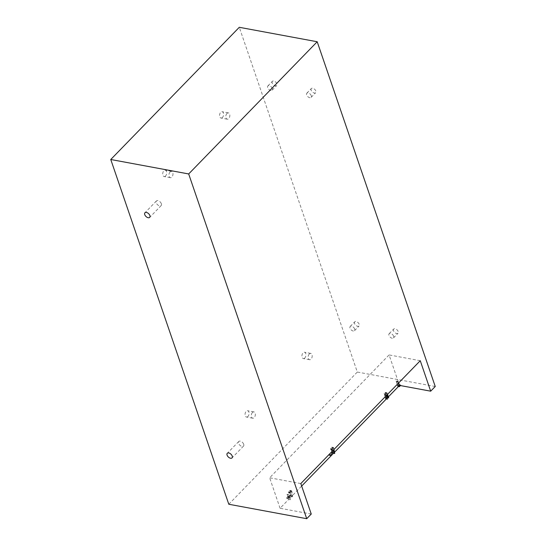 <?xml version="1.0" encoding="UTF-8"?>
<svg xmlns="http://www.w3.org/2000/svg" width="546" height="546" viewBox="0 0 546 546"><rect width="100%" height="100%" fill="white"/><g stroke="black" fill="none" stroke-linecap="round" stroke-linejoin="round"><path stroke-width="0.41" stroke-dasharray="2.73 2.05" d="M161.363 203.747A3.31 1.925 -135.8 0 0 159.036 201.058A3.31 1.925 -135.8 0 0 156.422 200.962A3.31 1.925 -135.8 0 0 156.224 202.791A3.31 1.925 -135.8 0 0 158.558 205.48A3.31 1.925 -135.8 0 0 161.166 205.576A3.31 1.925 -135.8 0 0 161.363 203.747M243.714 444.267A3.31 1.925 -135.8 0 0 241.38 441.577A3.31 1.925 -135.8 0 0 238.773 441.482A3.31 1.925 -135.8 0 0 238.575 443.311A3.31 1.925 -135.8 0 0 240.902 446A3.31 1.925 -135.8 0 0 243.516 446.096A3.31 1.925 -135.8 0 0 243.714 444.267M304.818 357.964A3.208 1.966 -79.5 0 1 303.358 358.558A3.208 1.966 -79.5 0 1 301.931 356.21A3.208 1.966 -79.5 0 1 303.064 352.832A3.208 1.966 -79.5 0 1 304.525 352.245A3.208 1.966 -79.5 0 1 305.958 354.586A3.208 1.966 -79.5 0 1 304.818 357.964M309.295 353.992A3.208 1.966 100.5 0 0 308.162 357.371A3.208 1.966 100.5 0 0 309.589 359.712A3.208 1.966 100.5 0 0 311.056 359.125A3.208 1.966 100.5 0 0 312.189 355.746A3.208 1.966 100.5 0 0 310.763 353.398A3.208 1.966 100.5 0 0 309.295 353.992M222.475 117.445A3.208 1.966 -79.5 0 1 221.007 118.038A3.208 1.966 -79.5 0 1 219.581 115.691A3.208 1.966 -79.5 0 1 220.714 112.312A3.208 1.966 -79.5 0 1 222.181 111.725A3.208 1.966 -79.5 0 1 223.607 114.066A3.208 1.966 -79.5 0 1 222.475 117.445M226.952 113.472A3.208 1.966 100.5 0 0 225.812 116.851A3.208 1.966 100.5 0 0 227.245 119.192A3.208 1.966 100.5 0 0 228.706 118.598A3.208 1.966 100.5 0 0 229.846 115.226A3.208 1.966 100.5 0 0 228.412 112.879A3.208 1.966 100.5 0 0 226.952 113.472M165.609 175.942A3.208 1.966 -79.5 0 1 164.141 176.535A3.208 1.966 -79.5 0 1 162.715 174.188A3.208 1.966 -79.5 0 1 163.848 170.809A3.208 1.966 -79.5 0 1 165.315 170.222A3.208 1.966 -79.5 0 1 166.742 172.563A3.208 1.966 -79.5 0 1 165.609 175.942M170.086 171.97A3.208 1.966 100.5 0 0 168.946 175.348A3.208 1.966 100.5 0 0 170.372 177.689A3.208 1.966 100.5 0 0 171.84 177.102A3.208 1.966 100.5 0 0 172.973 173.724A3.208 1.966 100.5 0 0 171.546 171.376A3.208 1.966 100.5 0 0 170.086 171.97M247.952 416.462A3.208 1.966 -79.5 0 1 246.492 417.055A3.208 1.966 -79.5 0 1 245.058 414.707A3.208 1.966 -79.5 0 1 246.198 411.329A3.208 1.966 -79.5 0 1 247.659 410.742A3.208 1.966 -79.5 0 1 249.092 413.083A3.208 1.966 -79.5 0 1 247.952 416.462M252.429 412.489A3.208 1.966 100.5 0 0 251.296 415.868A3.208 1.966 100.5 0 0 252.723 418.209A3.208 1.966 100.5 0 0 254.19 417.622A3.208 1.966 100.5 0 0 255.323 414.243A3.208 1.966 100.5 0 0 253.897 411.896A3.208 1.966 100.5 0 0 252.429 412.489M272.208 82.958A3.01 1.747 44.2 0 1 272.386 81.299A3.01 1.747 44.2 0 1 274.761 81.381A3.01 1.747 44.2 0 1 276.883 83.825A3.01 1.747 44.2 0 1 276.699 85.49A3.01 1.747 44.2 0 1 274.324 85.401A3.01 1.747 44.2 0 1 272.208 82.958M272.331 88.507A3.01 1.747 -135.8 0 0 270.209 86.063A3.01 1.747 -135.8 0 0 267.833 85.975A3.01 1.747 -135.8 0 0 267.656 87.64A3.01 1.747 -135.8 0 0 269.779 90.083A3.01 1.747 -135.8 0 0 272.154 90.172A3.01 1.747 -135.8 0 0 272.331 88.507M311.165 90.186A3.01 1.747 44.2 0 1 311.343 88.52A3.01 1.747 44.2 0 1 313.718 88.609A3.01 1.747 44.2 0 1 315.841 91.052A3.01 1.747 44.2 0 1 315.656 92.718A3.01 1.747 44.2 0 1 313.281 92.629A3.01 1.747 44.2 0 1 311.165 90.186M311.288 95.734A3.01 1.747 -135.8 0 0 309.173 93.284A3.01 1.747 -135.8 0 0 306.797 93.202A3.01 1.747 -135.8 0 0 306.613 94.867A3.01 1.747 -135.8 0 0 308.736 97.311A3.01 1.747 -135.8 0 0 311.111 97.393A3.01 1.747 -135.8 0 0 311.288 95.734M354.552 323.478A3.01 1.747 44.2 0 1 354.736 321.819A3.01 1.747 44.2 0 1 357.111 321.901A3.01 1.747 44.2 0 1 359.227 324.344A3.01 1.747 44.2 0 1 359.05 326.01A3.01 1.747 44.2 0 1 356.675 325.928A3.01 1.747 44.2 0 1 354.552 323.478M354.682 329.026A3.01 1.747 -135.8 0 0 352.559 326.583A3.01 1.747 -135.8 0 0 350.184 326.494A3.01 1.747 -135.8 0 0 350.006 328.16A3.01 1.747 -135.8 0 0 352.122 330.603A3.01 1.747 -135.8 0 0 354.497 330.692A3.01 1.747 -135.8 0 0 354.682 329.026M393.516 330.705A3.01 1.747 44.2 0 1 393.693 329.04A3.01 1.747 44.2 0 1 396.068 329.129A3.01 1.747 44.2 0 1 398.191 331.572A3.01 1.747 44.2 0 1 398.007 333.237A3.01 1.747 44.2 0 1 395.632 333.149A3.01 1.747 44.2 0 1 393.516 330.705M393.639 336.254A3.01 1.747 -135.8 0 0 391.516 333.811A3.01 1.747 -135.8 0 0 389.141 333.722A3.01 1.747 -135.8 0 0 388.964 335.387A3.01 1.747 -135.8 0 0 391.086 337.831A3.01 1.747 -135.8 0 0 393.461 337.913A3.01 1.747 -135.8 0 0 393.639 336.254M311.247 514.039L280.078 508.258L288.65 499.447L287.865 497.14L286.718 498.321L286.595 497.972L287.742 496.799L287.128 494.321L287.913 496.621L289.059 495.44L288.035 496.969L288.82 499.269L301.665 486.056M228.801 504.251L357.316 372.044L239.285 27.3M435.237 386.493L357.316 372.044M400.382 385.558L399.522 385.394L398.464 386.479M333.47 453.337L334.486 452.293M386.35 398.942L387.216 398.048M387.523 397.734L388.383 396.853M290.376 499.556L289.421 497.433L288.274 498.607L289.305 497.085L288.684 494.608L289.476 496.908L290.615 495.734L290.738 496.075L289.592 497.256L290.376 499.556L288.82 499.269M290.206 499.733L288.65 499.447M280.078 508.258L269.649 477.791L389.086 354.927L398.669 382.917M300.819 483.572L269.649 477.791M420.256 360.708L389.086 354.927M399.344 384.889L399.522 385.394M289.824 490.615L290.199 490.683L291.011 496.478L288.384 492.035L288.8 491.891L290.793 495.625L289.824 490.615L291.387 490.902L289.776 490.492M328.672 454.92L331.204 452.586L328.74 455.118M332.029 451.467L330.405 448.812L330.815 448.669L332.807 452.402L331.791 447.27L332.214 447.461L333.033 453.255M385.135 396.84L384.111 393.509L386.677 396.744L385.121 392.492L385.537 392.54L387.169 397.57L384.52 394.437L385.845 398.771M397.235 384.384L396.055 380.999L397.959 385.899L399.085 384.903L397.979 386.302M398.833 384.793L400.648 385.189M398.321 383.278L397.638 381.463L396.075 381.176M397.638 381.463L396.041 381.108M399.665 386.438L398.109 386.152M399.89 386.158L398.334 385.872M399.515 386.186L397.959 385.899M397.597 381.395L398.109 382.07L396.546 381.784M398.109 382.07L398.464 383.121M398.02 381.477L396.457 381.183M397.611 381.292L396.055 380.999M387.38 394.533L386.677 392.779L385.121 392.492M387.08 393.659L385.517 393.366M388.233 397.031L386.677 396.744M386.213 395.727L385.667 393.796L384.111 393.509M385.667 393.796L386.759 395.168M385.585 393.884L384.022 393.598M387.339 398.396L385.783 398.109M386.582 395.352L386.083 394.724L384.52 394.437M386.083 394.724L386.37 395.563M388.725 397.857L387.169 397.57M386.677 392.779L387.23 393.489L385.674 393.202M387.23 393.489L387.53 394.369M387.094 392.827L385.537 392.54M386.704 392.656L385.148 392.362M333.818 449.624L333.401 447.679L331.845 447.392M333.401 447.679L331.791 447.27M333.47 447.863L331.913 447.57M333.62 448.484L332.057 448.198M334.37 452.695L332.807 452.402M332.917 450.552L331.961 449.099L332.377 448.955L332.603 449.563L331.047 449.269M332.603 449.563L333.074 450.389M332.377 448.955L330.815 448.669M331.968 448.962L330.412 448.675M331.961 449.099L330.405 448.812M332.439 449.699L330.876 449.413M334.691 453.433L333.128 453.139M333.353 447.556L333.818 448.512L332.261 448.218M333.818 448.512L333.981 449.454M333.77 447.747L332.214 447.461M333.401 447.454L331.845 447.167M332.76 452.873L331.204 452.586M291.332 490.779L291.755 490.97L292.574 496.764L289.94 492.321L290.356 492.178L292.349 495.911L291.455 491.086L289.899 490.793M291.598 491.707L290.042 491.42M292.349 495.911L290.793 495.625M290.588 492.779L289.032 492.492M290.356 492.178L288.8 491.891M289.946 492.185L288.39 491.891M289.94 492.321L288.384 492.035M290.417 492.922L288.861 492.635M292.574 496.764L291.011 496.478M292.67 496.648L291.114 496.362M291.803 491.734L290.24 491.441M291.755 490.97L290.199 490.683M291.387 490.677L289.824 490.383M288.158 498.266L286.595 497.972M289.305 497.085L287.742 496.799M288.274 498.607L286.718 498.321M289.421 497.433L287.865 497.14M289.592 497.256L288.035 496.969M290.738 496.075L289.175 495.788M290.615 495.734L289.059 495.44M289.476 496.908L287.913 496.621M288.684 494.608L287.128 494.321M288.513 494.785L286.957 494.499M397.952 382.2L396.389 381.913M386.739 392.867L385.183 392.581M332.036 449.167L330.48 448.873M290.022 492.383L288.459 492.096M156.422 200.962L144.936 212.776M238.773 441.482L227.286 453.296M309.589 359.712L303.358 358.558M227.245 119.192L221.007 118.038M170.372 177.689L164.141 176.535M252.723 418.209L246.492 417.055M267.833 85.975L272.386 81.299M306.797 93.202L311.343 88.52M350.184 326.494L354.736 321.819M389.141 333.722L393.693 329.04M393.461 337.913L398.007 333.237M354.497 330.692L359.05 326.01M311.111 97.393L315.656 92.718M272.154 90.172L276.699 85.49M253.897 411.896L247.659 410.742M171.546 171.376L165.315 170.222M228.412 112.879L222.181 111.725M310.763 353.398L304.525 352.245M243.516 446.096L232.03 457.91M161.166 205.576L149.679 217.39"/><path stroke-width="0.82" d="M149.877 215.561A3.31 1.925 -135.8 0 0 147.55 212.872A3.31 1.925 -135.8 0 0 144.936 212.776A3.31 1.925 -135.8 0 0 144.738 214.605A3.31 1.925 -135.8 0 0 147.065 217.294A3.31 1.925 -135.8 0 0 149.679 217.39A3.31 1.925 -135.8 0 0 149.877 215.561M232.227 456.081A3.31 1.925 -135.8 0 0 229.893 453.392A3.31 1.925 -135.8 0 0 227.286 453.296A3.31 1.925 -135.8 0 0 227.088 455.132A3.31 1.925 -135.8 0 0 229.416 457.814A3.31 1.925 -135.8 0 0 232.03 457.91A3.31 1.925 -135.8 0 0 232.227 456.081M317.199 41.749L239.285 27.3L110.763 159.507L228.801 504.251L306.715 518.7L311.247 514.039L300.819 483.572L420.256 360.708L430.685 391.175L435.237 386.493L317.199 41.749L188.684 173.956L110.763 159.507M188.684 173.956L306.715 518.7M430.685 391.175L400.382 385.558M301.665 486.056L333.47 453.337M334.486 452.293L386.35 398.942M388.383 396.853L398.464 386.479M398.669 382.917L399.344 384.889M330.296 455.405L332.644 452.525L330.296 455.405L328.672 454.92M333.981 449.454L334.691 453.433L333.033 453.255L332.671 452.614M332.616 452.518L332.029 451.467M385.981 398.798L387.51 399.16M385.783 398.109L385.135 396.84M399.406 386.568L397.979 386.302L397.235 384.384M397.979 386.302L399.344 386.322L399.194 385.831L397.631 385.544M399.194 385.831L398.321 383.278M399.535 386.588L400.648 385.189L399.058 384.841M398.464 383.121L399.515 386.186L400.648 385.189M386.759 395.168L388.233 397.031L387.38 394.533M386.37 395.563L387.401 399.065L386.213 395.727M387.339 398.396L387.401 399.065L385.845 398.771M387.53 394.369L388.725 397.857L387.087 397.659M388.636 397.945L386.582 395.352M333.074 450.389L334.37 452.695L333.818 449.624M334.589 453.542L332.917 450.552M330.18 455.057L328.788 454.798M332.644 452.525L331.251 452.265M386.923 397.788L385.36 397.502M387.189 398.792L385.626 398.505M397.904 386.377L399.467 386.664M398.833 384.793L400.395 385.08"/></g></svg>
